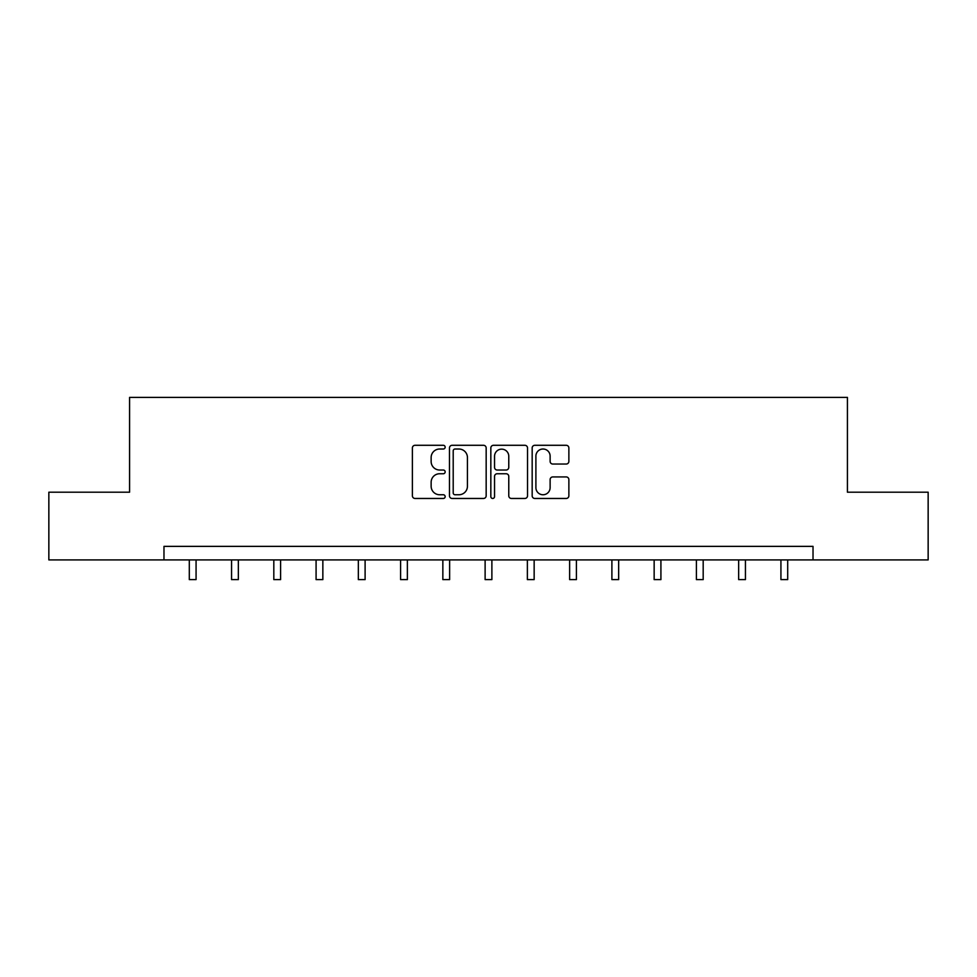 <?xml version="1.0" encoding="UTF-8"?>
<svg xmlns="http://www.w3.org/2000/svg" width="977" height="977" viewBox="0 0 977 977"><rect width="100%" height="100%" fill="white"/><g stroke="black" fill="none" stroke-linecap="round" stroke-linejoin="round"><path stroke-width="1.47" d="M445.158 447.148A1.856 1.856 0 0 0 443.302 445.292L415.042 445.292A2.662 2.662 0 0 0 412.392 447.954L412.392 495.815A2.662 2.662 0 0 0 415.042 498.465L443.302 498.465A1.856 1.856 0 0 0 445.158 496.609A1.856 1.856 0 0 0 443.302 494.753L439.638 494.753A8.512 8.512 0 0 1 431.138 486.241L431.138 482.247A8.512 8.512 0 0 1 439.638 473.747L443.302 473.747A1.856 1.856 0 0 0 445.158 471.879A1.856 1.856 0 0 0 443.302 470.022L439.638 470.022A8.512 8.512 0 0 1 431.138 461.51L431.138 457.517A8.512 8.512 0 0 1 439.638 449.017L443.302 449.017A1.856 1.856 0 0 0 445.158 447.148M566.208 464.038A2.662 2.662 0 0 0 568.87 461.376L568.87 447.954A2.662 2.662 0 0 0 566.208 445.292L534.834 445.292A2.662 2.662 0 0 0 532.172 447.954L532.172 495.815A2.662 2.662 0 0 0 534.834 498.465L566.208 498.465A2.662 2.662 0 0 0 568.87 495.815L568.87 479.597A2.662 2.662 0 0 0 566.208 476.935L552.774 476.935A2.662 2.662 0 0 0 550.124 479.597L550.124 487.633A7.108 7.108 0 0 1 543.004 494.753A7.108 7.108 0 0 1 535.897 487.633L535.897 456.125A7.108 7.108 0 0 1 543.004 449.017A7.108 7.108 0 0 1 550.124 456.125L550.124 461.376A2.662 2.662 0 0 0 552.774 464.038L566.208 464.038M163.977 559.919L48.85 559.919L48.85 492.2L129.575 492.2L129.575 397.383L847.425 397.383L847.425 492.2L928.15 492.2L928.15 559.919L813.023 559.919L813.023 546.375L163.977 546.375L163.977 559.919L813.023 559.919M486.167 447.954A2.662 2.662 0 0 0 483.517 445.292L452.143 445.292A2.662 2.662 0 0 0 449.481 447.954L449.481 495.815A2.662 2.662 0 0 0 452.143 498.465L483.517 498.465A2.662 2.662 0 0 0 486.167 495.815L486.167 447.954M493.483 445.292L524.857 445.292A2.662 2.662 0 0 1 527.519 447.954L527.519 495.815A2.662 2.662 0 0 1 524.857 498.465L511.435 498.465A2.662 2.662 0 0 1 508.773 495.815L508.773 476.397A2.662 2.662 0 0 0 506.11 473.747L497.208 473.747A2.662 2.662 0 0 0 494.545 476.397L494.545 496.609A1.856 1.856 0 0 1 492.689 498.465A1.856 1.856 0 0 1 490.833 496.609L490.833 447.954A2.662 2.662 0 0 1 493.483 445.292M455.062 449.017A1.856 1.856 0 0 0 453.206 450.873L453.206 492.884A1.856 1.856 0 0 0 455.062 494.753L458.921 494.753A8.512 8.512 0 0 0 467.433 486.241L467.433 457.517A8.512 8.512 0 0 0 458.921 449.017L455.062 449.017M508.773 456.259A7.108 7.108 0 0 0 501.665 449.151A7.108 7.108 0 0 0 494.545 456.259L494.545 467.36A2.662 2.662 0 0 0 497.208 470.022L506.11 470.022A2.662 2.662 0 0 0 508.773 467.36L508.773 456.259M189.306 559.919L189.306 579.617L196.072 579.617L196.072 559.919M231.561 559.919L231.561 579.617L238.339 579.617L238.339 559.919M273.816 559.919L273.816 579.617L280.594 579.617L280.594 559.919M316.084 559.919L316.084 579.617L322.85 579.617L322.85 559.919M358.339 559.919L358.339 579.617L365.105 579.617L365.105 559.919M400.594 559.919L400.594 579.617L407.372 579.617L407.372 559.919M442.85 559.919L442.85 579.617L449.628 579.617L449.628 559.919M485.117 559.919L485.117 579.617L491.883 579.617L491.883 559.919M527.372 559.919L527.372 579.617L534.15 579.617L534.15 559.919M569.628 559.919L569.628 579.617L576.406 579.617L576.406 559.919M611.895 559.919L611.895 579.617L618.661 579.617L618.661 559.919M654.15 559.919L654.15 579.617L660.916 579.617L660.916 559.919M696.406 559.919L696.406 579.617L703.184 579.617L703.184 559.919M738.661 559.919L738.661 579.617L745.439 579.617L745.439 559.919M780.928 559.919L780.928 579.617L787.694 579.617L787.694 559.919"/></g></svg>
